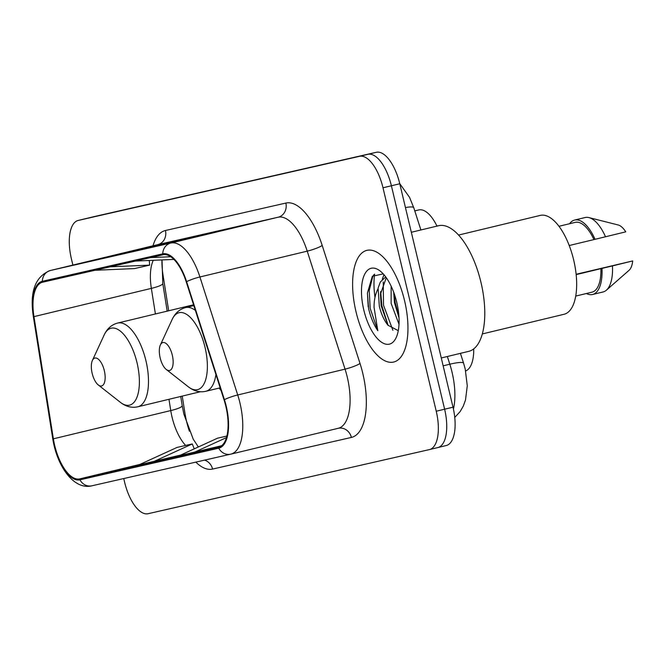 <?xml version="1.0" encoding="UTF-8"?>
<svg xmlns="http://www.w3.org/2000/svg" width="666" height="666" viewBox="0 0 666 666"><rect width="100%" height="100%" fill="white"/><g stroke="black" fill="none" stroke-linecap="round" stroke-linejoin="round"><path stroke-width="1" d="M182.234 396.103L184.957 413.245A47.852 20.754 -103.5 0 0 186.572 421.395A47.852 20.754 -103.5 0 0 189.394 431.193M161.921 260.789A47.852 20.754 -103.5 0 0 163.145 275.89L168.681 310.772M219.189 388.078A63.403 27.497 -103.5 0 0 221.037 390.492M473.717 348.917A35.889 15.568 76.5 0 1 465.651 370.954M414.768 210.847L418.797 209.932A35.889 15.568 76.5 0 1 436.954 226.115M374.633 274.117A47.852 20.754 -103.5 0 0 375 297.344M437.92 447.544L446.145 445.562A35.889 15.568 -103.5 0 0 446.228 445.546A35.889 15.568 -103.5 0 0 453.005 407.192L399.775 183.758A35.889 15.568 -103.5 0 0 376.282 152.298L95.022 216.4A35.889 15.568 -103.5 0 0 94.938 216.417A35.889 15.568 -103.5 0 0 94.863 216.433M429.537 449.567L437.762 447.585A35.889 15.568 -103.5 0 0 437.837 447.569A35.889 15.568 -103.5 0 0 444.622 409.215L391.392 185.772A35.889 15.568 -103.5 0 0 367.898 154.321L86.638 218.415A35.889 15.568 -103.5 0 0 86.555 218.431A35.889 15.568 -103.5 0 0 86.48 218.456M404.562 300.666A57.426 24.9 -103.5 0 0 366.841 250.366A57.426 24.9 -103.5 0 0 356.002 311.73A57.426 24.9 -103.5 0 0 393.714 362.029A57.426 24.9 -103.5 0 0 404.562 300.666A57.426 24.9 -103.5 0 0 366.841 250.366A57.426 24.9 -103.5 0 0 356.002 311.73A57.426 24.9 -103.5 0 0 393.714 362.029A57.426 24.9 -103.5 0 0 404.562 300.666M225.849 406.327A38.287 16.6 76.5 0 1 218.615 447.236A38.287 16.6 76.5 0 1 218.531 447.261L79.72 478.896A38.287 16.6 76.5 0 1 53.372 438.819L33.958 316.625A38.287 16.6 76.5 0 1 42.491 282.234A38.287 16.6 76.5 0 1 42.574 282.218L162.97 254.778A38.287 16.6 76.5 0 1 186.247 281.918L224.059 399.916A38.287 16.6 76.5 0 1 225.849 406.327M226.249 406.235A39.236 17.016 -103.5 0 0 224.417 399.667L186.605 281.668A39.236 17.016 -103.5 0 0 162.745 253.846L42.349 281.285A39.236 17.016 -103.5 0 0 33.525 316.55L52.93 438.752A39.236 17.016 -103.5 0 0 79.945 479.828L218.756 448.193A39.236 17.016 -103.5 0 0 226.249 406.235M437.762 447.585A35.889 15.568 -103.5 0 0 437.837 447.569A35.889 15.568 -103.5 0 0 444.622 409.215L391.392 185.772A35.889 15.568 -103.5 0 0 367.898 154.321L86.638 218.415A35.889 15.568 -103.5 0 0 86.555 218.431L94.938 216.417M123.743 478.546L124.625 482.242A35.889 15.568 -103.5 0 0 148.118 513.702L429.379 449.6A35.889 15.568 -103.5 0 0 429.453 449.583A35.889 15.568 -103.5 0 0 436.238 411.23L383 187.787A35.889 15.568 -103.5 0 0 359.507 156.335L78.247 220.438A35.889 15.568 -103.5 0 0 78.172 220.454A35.889 15.568 -103.5 0 0 71.395 258.808L72.885 265.076M171.062 242.64L228.163 229.096L171.062 242.64A9.574 8.625 77.2 0 1 171.154 242.615L186.28 239.169M90.126 261.08L147.219 247.536L90.126 261.08A9.574 8.625 77.2 0 1 90.218 261.064L105.345 257.617M130.594 251.865L187.687 238.311L130.594 251.865A9.574 8.625 77.2 0 1 130.686 251.84L145.812 248.393M221.953 445.462L219.638 446.528L220.945 446.228M153.871 461.513L192.249 443.947L177.073 447.41L138.695 464.976L180.653 455.069M226.89 436.055L217.541 438.186L179.162 455.752L221.12 445.845M194.339 452.289L226.473 437.587M192.249 443.947L194.264 448.834M150.574 257.6L170.687 256.743M135.398 261.064L173.876 259.415M94.93 270.279L134.474 268.589L149.65 265.126L149.292 260.464M110.106 266.825L149.65 265.126M441.275 357.967L468.756 351.348A64.602 28.014 -103.5 0 0 480.96 282.317A64.602 28.014 -103.5 0 0 438.528 225.732L411.33 232.276M482.342 333.932L564.06 314.269A50.841 22.053 -103.5 0 0 573.659 259.931A50.841 22.053 -103.5 0 0 540.268 215.401L458.549 235.065M399.009 324.25L391.142 303.438L391.15 286.205M399.009 317.84L394.472 302.639L393.756 292.898M385.348 277.223L380.336 282.018L378.097 288.087L379.329 306.277C381.285 314.202 384.174 320.529 388.003 325.258L381.16 305.836L380.461 294.197L386.18 277.972M383.216 273.876L372.311 276.29L367.416 293.115L368.639 308.808C370.737 317.424 373.793 324.717 377.805 330.686L374.084 307.517C373.976 300.341 375.258 294.181 377.922 289.019M396.77 302.439A39.011 16.916 -103.5 0 0 380.194 271.045A39.011 16.916 -103.5 0 0 363.786 309.956A39.011 16.916 -103.5 0 0 396.195 337.537A39.011 16.916 -103.5 0 0 396.77 302.439M388.003 325.258L398.226 330.636M569.214 245.529L593.939 239.577A35.889 15.568 -103.5 0 0 575.208 222.377L558.949 226.29M593.939 239.577L625.765 231.843A23.926 10.373 -103.5 0 0 618.123 224.966L588.935 217.591A38.287 16.6 -103.5 0 0 585.131 217.524L574.65 220.046A38.287 16.6 -103.5 0 0 569.597 223.726M605.519 236.805A38.287 16.6 -103.5 0 0 588.935 217.591M595.046 239.327A38.287 16.6 -103.5 0 0 574.65 220.046M575.749 296.079L591.999 292.166A35.889 15.568 -103.5 0 0 600.865 268.673L576.165 274.617M586.388 293.515A38.287 16.6 -103.5 0 0 592.565 294.489L603.046 291.966A38.287 16.6 -103.5 0 0 606.401 290.176L629.037 270.329A23.926 10.373 -103.5 0 0 632.7 260.939L576.132 274.259M606.401 290.176A38.287 16.6 -103.5 0 0 612.454 265.9L600.865 268.673M632.7 260.939L612.454 265.9M592.565 294.489A38.287 16.6 -103.5 0 0 601.972 268.423M377.805 330.686L370.196 308.433L369.214 290.559L372.793 276.49L373.859 274.7M392.898 330.294L383.508 305.228L383.25 281.943M368.198 306.826L367.424 292.915M388.161 325.491L381.843 305.627L380.677 291.517M382.284 279.312L383.941 274.692M398.926 316.4L395.154 302.431L394.081 293.323M160.165 357.908A14.352 6.227 -103.5 0 0 166.259 369.464A14.352 6.227 -103.5 0 0 172.303 355.145A14.352 6.227 -103.5 0 0 160.373 344.988A14.352 6.227 -103.5 0 0 160.165 357.908M437.504 225.982A65.801 28.538 -103.5 0 0 436.779 225.749M92.174 373.401A14.352 6.227 -103.5 0 0 98.277 384.956A14.352 6.227 -103.5 0 0 104.312 370.637A14.352 6.227 -103.5 0 0 92.383 360.489A14.352 6.227 -103.5 0 0 92.174 373.401M414.776 210.897L418.797 209.932M453.429 409.074A47.852 20.754 -103.5 0 0 452.048 372.227A47.852 20.754 -103.5 0 0 449.816 364.219L443.148 365.825M399.775 183.758L383 187.787M376.282 152.298L359.507 156.335M453.005 407.192L436.238 411.23M95.022 216.4L78.247 220.438M460.439 353.355L463.603 363.228A23.926 3.63 162.2 0 0 449.816 364.219L447.344 356.501M399.742 183.616L409.573 197.402L413.761 207.725A23.926 3.63 162.2 0 0 405.444 207.559M53.372 438.819L170.754 410.572A38.287 16.6 -103.5 0 0 172.044 417.099A38.287 16.6 -103.5 0 0 185.656 445.454M168.964 399.3L170.754 410.572A21.537 3.472 -9 0 0 182.184 405.602L183.891 414.177L193.24 439.194L198.36 446.969M152.98 245.804A59.815 25.941 76.5 0 1 165.443 230.503L285.847 203.063A59.815 25.941 76.5 0 1 322.211 245.471L360.023 363.47A59.815 25.941 76.5 0 1 351.39 437.437L212.579 469.072A11.963 10.781 77.2 0 0 204.562 460.131M212.579 469.072A59.815 25.941 76.5 0 1 195.829 462.121M42.349 281.285A11.963 10.781 -102.8 0 1 50.416 270.488L170.812 243.048A47.852 20.754 76.5 0 1 199.908 276.973L237.72 394.971A47.852 20.754 76.5 0 1 239.951 402.988A47.852 20.754 76.5 0 1 230.919 454.12A47.852 20.754 76.5 0 1 230.811 454.145A11.963 10.781 -102.8 0 1 230.694 454.179A11.963 10.781 -102.8 0 1 218.756 448.193M231.019 454.095L338.137 428.321A47.852 20.754 -103.5 0 0 338.236 428.296A47.852 20.754 -103.5 0 0 347.277 377.164A47.852 20.754 -103.5 0 0 345.046 369.147L307.226 251.149A47.852 20.754 -103.5 0 0 278.138 217.224L157.742 244.655A47.852 20.754 -103.5 0 0 157.634 244.68A47.852 20.754 -103.5 0 0 157.526 244.713M224.417 399.667A11.963 1.815 162.2 0 1 237.72 394.971L345.046 369.147A11.963 1.815 -17.8 0 0 360.023 363.47M285.847 203.063A11.963 10.781 77.2 0 1 278.138 217.224L170.812 243.048A11.963 10.781 77.2 0 0 162.745 253.846M33.525 316.55A11.963 1.931 171 0 1 33.3 316.258C29.604 291.666 35.273 276.415 50.308 270.513A47.852 20.754 76.5 0 1 50.416 270.488L157.742 244.655A11.963 10.781 77.2 0 0 165.443 230.503M322.211 245.471A11.963 1.815 -17.8 0 1 307.226 251.149L199.908 276.973A11.963 1.815 162.2 0 0 186.605 281.668M52.93 438.752A11.963 1.931 171 0 1 52.706 438.453C56.86 465.867 73.668 490.376 91.883 485.805A11.963 10.781 77.2 0 0 92 485.78L230.578 454.204M79.945 479.828A11.963 10.781 77.2 0 0 91.883 485.805L230.694 454.179L338.236 428.296A11.963 10.781 77.2 0 1 351.39 437.437M153.28 260.298A38.287 16.6 -103.5 0 0 151.349 288.378L155.411 313.969M33.958 316.625L151.349 288.378A21.537 3.472 -9 0 0 162.779 283.408L167.183 311.13M79.72 478.896L139.952 464.402M166.259 369.464L188.403 386.863A39.56 17.158 -103.5 0 0 205.045 347.402A39.56 17.158 -103.5 0 0 172.169 319.422C175.15 313.087 179.645 309.132 185.648 307.559A43.065 18.673 -103.5 0 1 195.379 310.423M220.188 387.837L205.802 391.3A43.065 18.673 -103.5 0 0 215.917 374.517M120.413 402.356A39.56 17.158 -103.5 0 0 137.054 362.895A39.56 17.158 -103.5 0 0 104.187 334.923C107.159 328.579 111.655 324.625 117.666 323.052A43.065 18.673 -103.5 0 1 145.946 360.772A43.065 18.673 -103.5 0 1 137.812 406.793C131.751 408.125 125.949 406.643 120.413 402.356L98.277 384.956M463.603 363.228L465.209 368.989L467.274 385.78L465.492 400.083L463.236 406.227L460.139 411.58L454.761 417.424M446.228 445.546L429.453 449.583M413.761 207.725L420.895 229.978M33.3 316.258L52.706 438.453M78.172 220.454L86.555 218.431M50.308 270.513L157.709 244.663M162.029 259.923L162.779 283.408M180.736 396.47L182.184 405.602M380.611 292.149L380.502 294.189M205.802 391.3C199.733 392.632 193.931 391.15 188.403 386.863M193.831 305.586L185.648 307.559M160.373 344.988L172.169 319.422M200.324 391.75L137.812 406.793M193.573 304.787L117.666 323.052M92.383 360.489L104.187 334.923"/></g></svg>
